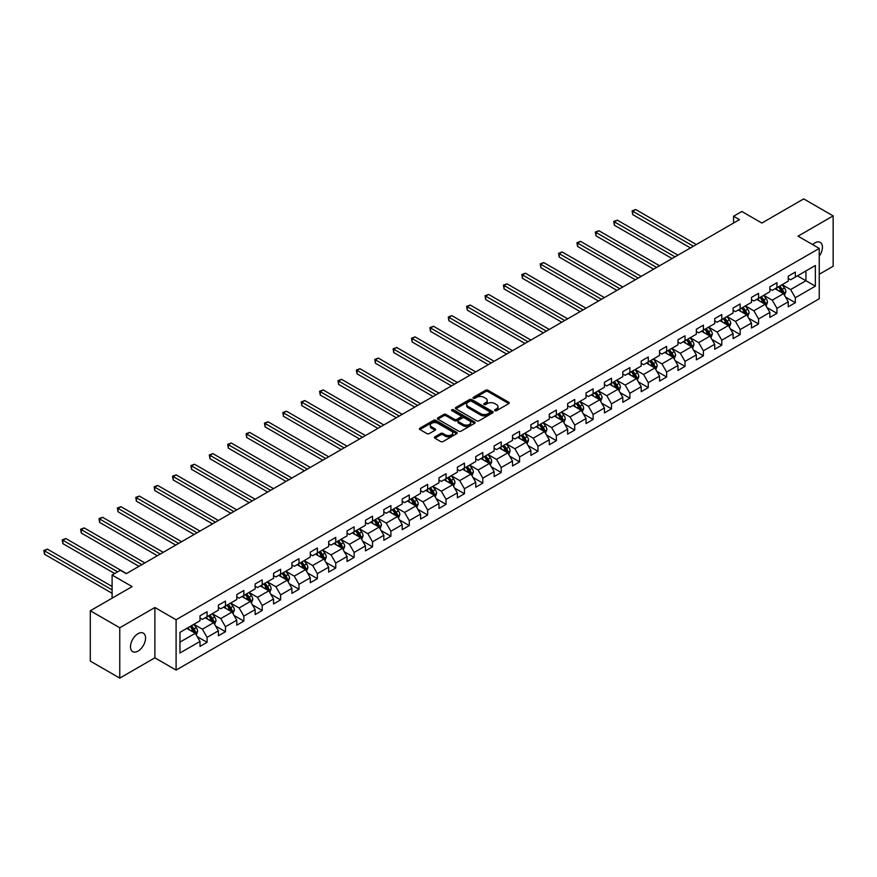 <?xml version="1.0" encoding="UTF-8"?>
<svg xmlns="http://www.w3.org/2000/svg" width="877" height="877" viewBox="0 0 877 877"><rect width="100%" height="100%" fill="white"/><g stroke="black" fill="none" stroke-linecap="round" stroke-linejoin="round"><path stroke-width="1.32" d="M494.869 410.699A1.14 0.658 0 0 0 496.492 410.699L508.781 403.595A1.633 0.943 0 0 0 509.263 402.927A1.633 0.943 0 0 0 508.781 402.258L487.963 390.243A1.633 0.943 0 0 0 485.65 390.243L473.361 397.336A1.14 0.658 0 0 0 474.972 398.268L476.562 397.358A5.229 3.026 0 0 1 483.972 397.358L485.705 398.355A5.229 3.026 0 0 1 487.239 400.493A5.229 3.026 0 0 1 485.705 402.631L484.115 403.552A1.14 0.658 0 0 0 485.737 404.483L487.327 403.563A5.229 3.026 0 0 1 494.727 403.563L496.459 404.571A5.229 3.026 0 0 1 497.993 406.709A5.229 3.026 0 0 1 496.459 408.835L494.869 409.756A1.14 0.658 0 0 0 494.869 410.699L494.869 409.756M138.029 651.107A10.667 6.161 120 0 0 144.99 641.701A10.667 6.161 120 0 0 143.357 633.161A10.667 6.161 120 0 0 138.029 633.687A10.667 6.161 120 0 0 131.057 643.082A10.667 6.161 120 0 0 132.69 651.633A10.667 6.161 120 0 0 138.029 651.107M819.25 256.205A10.667 6.161 120 0 0 820.214 242.381A10.667 6.161 120 0 0 814.886 242.907A10.667 6.161 120 0 0 812.639 244.595M434.871 436.856A1.633 0.943 0 0 0 434.389 437.524A1.633 0.943 0 0 0 434.871 438.193L440.714 441.559A1.633 0.943 0 0 0 443.028 441.559L456.676 433.687A1.633 0.943 0 0 0 457.147 433.019A1.633 0.943 0 0 0 456.676 432.35L435.858 420.324A1.633 0.943 0 0 0 433.545 420.324L419.886 428.206A1.633 0.943 0 0 0 419.414 428.875A1.633 0.943 0 0 0 419.886 429.544L426.946 433.611A1.633 0.943 0 0 0 429.259 433.611L435.102 430.245A1.633 0.943 0 0 0 435.584 429.577A1.633 0.943 0 0 0 435.102 428.908L431.605 426.891A4.374 2.521 0 0 1 430.322 425.104A4.374 2.521 0 0 1 433.019 422.769A4.374 2.521 0 0 1 437.787 423.317L451.502 431.232A4.374 2.521 0 0 1 452.773 433.019A4.374 2.521 0 0 1 450.076 435.354A4.374 2.521 0 0 1 445.308 434.806L443.028 433.479A1.633 0.943 0 0 0 440.714 433.479L434.871 436.856L434.871 438.193M819.25 274.271L833.15 266.246L833.15 215.895L803.694 198.893L761.861 223.043L741.821 211.478L733.578 216.235L739.464 219.634L126.244 573.679L120.346 570.28L112.103 575.038L112.103 598.169M119.765 627.768L119.765 678.107L154.878 657.838L154.878 607.498L119.765 627.768L90.298 610.754L132.131 586.603L112.103 575.038M154.878 607.498L176.091 619.743L819.25 248.41L819.25 298.761L176.091 670.083L176.091 619.743M833.15 215.895L798.037 236.165L819.25 248.41M476.682 420.796A1.633 0.943 0 0 0 478.995 420.796L492.644 412.914A1.633 0.943 0 0 0 493.126 412.245A1.633 0.943 0 0 0 492.644 411.576L471.826 399.561A1.633 0.943 0 0 0 469.513 399.561L455.865 407.443A1.633 0.943 0 0 0 455.382 408.101A1.633 0.943 0 0 0 455.865 408.77L476.682 420.796M452.335 410.94A1.14 0.658 0 0 1 453.497 411.105L453.497 409.745L474.654 421.958A1.633 0.943 0 0 1 475.137 422.626A1.633 0.943 0 0 1 474.654 423.295L461.006 431.177A1.633 0.943 0 0 1 458.693 431.177L437.875 419.162L443.718 415.808L443.718 414.448L437.875 417.825A1.633 0.943 0 0 0 437.393 418.493A1.633 0.943 0 0 0 437.875 419.162L437.875 417.825M443.718 415.808A1.633 0.943 0 0 1 446.031 415.808L446.031 414.448A1.633 0.943 0 0 0 443.718 414.448M446.031 414.448L454.472 419.327A1.633 0.943 0 0 0 456.785 419.327L460.666 417.09A1.633 0.943 0 0 0 461.138 416.422A1.633 0.943 0 0 0 460.666 415.753L451.874 410.677A1.14 0.658 0 0 1 453.497 409.745M119.765 678.107L90.298 661.105L90.298 610.754M197.237 636.647L207.082 642.326L207.082 637.36L218.395 630.826L218.395 635.792L225.466 631.714L225.466 626.748L236.779 620.214L236.779 625.18L243.839 621.102L243.839 616.136L255.152 609.603L255.152 614.569L262.223 610.491L262.223 605.525L273.536 598.991L273.536 603.957L280.607 599.879L280.607 594.913L291.92 588.379L291.92 593.345L298.991 589.256L298.991 584.29L310.305 577.768L310.305 582.734L317.375 578.645L317.375 573.679L328.689 567.156L328.689 572.122L335.759 568.033L335.759 563.067L347.073 556.533L347.073 561.499L354.144 557.421L354.144 552.455L365.457 545.922L365.457 550.888L372.528 546.809L372.528 541.843L383.83 535.31L383.83 540.276L390.901 536.198L390.901 531.232L402.214 524.698L402.214 529.664L409.285 525.586L409.285 520.62L420.598 514.086L420.598 519.052L427.669 514.974L427.669 509.997L438.982 503.475L438.982 508.441L446.053 504.352L446.053 499.386L457.366 492.863L457.366 497.829L464.437 493.74L464.437 488.774L475.751 482.24L475.751 487.206L482.821 483.128L482.821 478.162L494.135 471.629L494.135 476.595L501.205 472.517L501.205 467.551L512.519 461.017L512.519 465.983L519.579 461.905L519.579 456.939L530.892 450.405L530.892 455.371L537.963 451.293L537.963 446.327L549.276 439.794L549.276 444.76L556.347 440.682L556.347 435.716L567.66 429.182L567.66 434.148L574.731 430.059L574.731 425.093L586.044 418.57L586.044 423.536L593.115 419.447L593.115 414.481L604.428 407.958L604.428 412.924L611.499 408.835L611.499 403.869L622.813 397.336L622.813 402.302L629.883 398.224L629.883 393.258L641.197 386.724L641.197 391.69L648.267 387.612L648.267 382.646L659.57 376.112L659.57 381.078L666.641 377L666.641 372.034L677.954 365.501L677.954 370.467L685.025 366.389L685.025 361.423L696.338 354.889L696.338 359.855L703.409 355.777L703.409 350.811L714.722 344.277L714.722 349.243L721.793 345.154L721.793 340.188L733.106 333.666L733.106 338.632L740.177 334.543L740.177 329.577L751.49 323.043L751.49 328.02L758.561 323.931L758.561 318.965L769.874 312.431L769.874 317.397L776.945 313.319L776.945 308.353L788.259 301.82L788.259 306.786L795.329 302.708L795.329 297.742L815.358 286.176L815.358 265.49L805.93 270.938L805.93 280.728L815.358 286.176M207.082 642.326L200.011 646.404L200.011 641.438L179.971 653.003L179.971 632.328L200.011 620.763L200.011 615.797L207.082 611.707L207.082 616.674L218.395 610.151L218.395 605.185L225.466 601.096L225.466 606.062L236.779 599.539L236.779 594.562L243.839 590.484L243.839 595.45L255.152 588.916L255.152 583.95L262.223 579.872L262.223 584.838L273.536 578.305L273.536 573.339L280.607 569.261L280.607 574.227L291.92 567.693L291.92 562.727L298.991 558.649L298.991 563.615L310.305 557.081L310.305 552.115L317.375 548.037L317.375 553.003L328.689 546.47L328.689 541.504L335.759 537.415L335.759 542.392L347.073 535.858L347.073 530.892L354.144 526.803L354.144 531.769L365.457 525.246L365.457 520.28L372.528 516.191L372.528 521.157L383.83 514.624L383.83 509.658L390.901 505.58L390.901 510.546L402.214 504.012L402.214 499.046L409.285 494.968L409.285 499.934L420.598 493.4L420.598 488.434L427.669 484.356L427.669 489.322L438.982 482.788L438.982 477.822L446.053 473.744L446.053 478.71L457.366 472.177L457.366 467.211L464.437 463.133L464.437 468.099L475.751 461.565L475.751 456.599L482.821 452.51L482.821 457.476L494.135 450.953L494.135 445.987L501.205 441.898L501.205 446.864L512.519 440.342L512.519 435.376L519.579 431.287L519.579 436.253L530.892 429.719L530.892 424.753L537.963 420.675L537.963 425.641L549.276 419.107L549.276 414.141L556.347 410.063L556.347 415.029L567.66 408.496L567.66 403.53L574.731 399.452L574.731 404.418L586.044 397.884L586.044 392.918L593.115 388.84L593.115 393.806L604.428 387.272L604.428 382.306L611.499 378.217L611.499 383.194L622.813 376.661L622.813 371.695L629.883 367.606L629.883 372.572L641.197 366.049L641.197 361.083L648.267 356.994L648.267 361.96L659.57 355.426L659.57 350.46L666.641 346.382L666.641 351.348L677.954 344.814L677.954 339.848L685.025 335.77L685.025 340.736L696.338 334.203L696.338 329.237L703.409 325.159L703.409 330.125L714.722 323.591L714.722 318.625L721.793 314.547L721.793 319.513L733.106 312.979L733.106 308.013L740.177 303.935L740.177 308.901L751.49 302.368L751.49 297.402L758.561 293.313L758.561 298.279L769.874 291.756L769.874 286.79L776.945 282.701L776.945 287.667L788.259 281.144L788.259 276.178L795.329 272.089L795.329 277.055L815.358 265.49M205.196 617.77L213.681 622.67L202.368 629.193L193.883 624.292M200.011 618.044L202.368 619.403L207.082 616.674M202.368 629.193L207.082 637.36M213.681 622.67L218.395 630.826M223.58 607.158L232.065 612.047L220.752 618.581L212.267 613.681M218.395 607.421L220.752 608.791L225.466 606.062M220.752 618.581L225.466 626.748M232.065 612.047L236.779 620.214M241.953 596.535L250.438 601.436L239.136 607.969L230.651 603.069M236.779 596.809L239.136 598.169L243.839 595.45M239.136 607.969L243.839 616.136M250.438 601.436L255.152 609.603M260.337 585.924L268.822 590.824L257.509 597.358L249.024 592.457M255.152 586.198L257.509 587.557L262.223 584.838M257.509 597.358L262.223 605.525M268.822 590.824L273.536 598.991M278.722 575.312L287.207 580.212L275.893 586.746L267.408 581.846M273.536 575.586L275.893 576.945L280.607 574.227M275.893 586.746L280.607 594.913M287.207 580.212L291.92 588.379M297.106 564.7L305.591 569.601L294.277 576.134L285.792 571.234M291.92 564.974L294.277 566.334L298.991 563.615M294.277 576.134L298.991 584.29M305.591 569.601L310.305 577.768M315.49 554.089L323.975 558.989L312.661 565.522L304.176 560.622M310.305 554.363L312.661 555.722L317.375 553.003M312.661 565.522L317.375 573.679M323.975 558.989L328.689 567.156M333.874 543.477L342.359 548.377L331.046 554.9L322.561 550.011M328.689 543.751L331.046 545.11L335.759 542.392M331.046 554.9L335.759 563.067M342.359 548.377L347.073 556.533M352.258 532.865L360.743 537.765L349.43 544.288L340.945 539.388M347.073 533.128L349.43 534.499L354.144 531.769M349.43 544.288L354.144 552.455M360.743 537.765L365.457 545.922M370.642 522.253L379.127 527.143L367.814 533.676L359.329 528.776M365.457 522.517L367.814 523.876L372.528 521.157M367.814 533.676L372.528 541.843M379.127 527.143L383.83 535.31M389.015 511.631L397.5 516.531L386.187 523.065L377.702 518.164M383.83 511.905L386.187 513.264L390.901 510.546M386.187 523.065L390.901 531.232M397.5 516.531L402.214 524.698M407.399 501.019L415.884 505.919L404.571 512.453L396.086 507.553M402.214 501.293L404.571 502.653L409.285 499.934M404.571 512.453L409.285 520.62M415.884 505.919L420.598 514.086M425.783 490.407L434.268 495.308L422.955 501.841L414.47 496.941M420.598 490.682L422.955 492.041L427.669 489.322M422.955 501.841L427.669 509.997M434.268 495.308L438.982 503.475M444.168 479.796L452.653 484.696L441.339 491.23L432.854 486.329M438.982 480.07L441.339 481.429L446.053 478.71M441.339 491.23L446.053 499.386M452.653 484.696L457.366 492.863M462.552 469.184L471.037 474.084L459.723 480.618L451.238 475.718M457.366 469.458L459.723 470.817L464.437 468.099M459.723 480.618L464.437 488.774M471.037 474.084L475.751 482.24M480.936 458.572L489.421 463.473L478.108 469.995L469.623 465.106M475.751 458.846L478.108 460.206L482.821 457.476M478.108 469.995L482.821 478.162M489.421 463.473L494.135 471.629M499.32 447.961L507.805 452.85L496.492 459.384L488.007 454.483M494.135 448.224L496.492 449.594L501.205 446.864M496.492 459.384L501.205 467.551M507.805 452.85L512.519 461.017M517.693 437.338L526.178 442.238L514.876 448.772L506.391 443.872M512.519 437.612L514.876 438.971L519.579 436.253M514.876 448.772L519.579 456.939M526.178 442.238L530.892 450.405M536.077 426.726L544.562 431.627L533.249 438.16L524.764 433.26M530.892 427L533.249 428.36L537.963 425.641M533.249 438.16L537.963 446.327M544.562 431.627L549.276 439.794M554.461 416.115L562.946 421.015L551.633 427.548L543.148 422.648M549.276 416.389L551.633 417.748L556.347 415.029M551.633 427.548L556.347 435.716M562.946 421.015L567.66 429.182M572.845 405.503L581.33 410.403L570.017 416.937L561.532 412.037M567.66 405.777L570.017 407.136L574.731 404.418M570.017 416.937L574.731 425.093M581.33 410.403L586.044 418.57M591.23 394.891L599.715 399.791L588.401 406.325L579.916 401.425M586.044 395.165L588.401 396.525L593.115 393.806M588.401 406.325L593.115 414.481M599.715 399.791L604.428 407.958M609.614 384.279L618.099 389.18L606.785 395.702L598.3 390.813M604.428 384.554L606.785 385.913L611.499 383.194M606.785 395.702L611.499 403.869M618.099 389.18L622.813 397.336M627.998 373.668L636.483 378.568L625.169 385.091L616.684 380.19M622.813 373.942L625.169 375.301L629.883 372.572M625.169 385.091L629.883 393.258M636.483 378.568L641.197 386.724M646.382 363.056L654.867 367.945L643.554 374.479L635.069 369.579M641.197 363.319L643.554 364.689L648.267 361.96M643.554 374.479L648.267 382.646M654.867 367.945L659.57 376.112M664.755 352.433L673.24 357.334L661.927 363.867L653.453 358.967M659.57 352.707L661.927 354.067L666.641 351.348M661.927 363.867L666.641 372.034M673.24 357.334L677.954 365.501M683.139 341.822L691.624 346.722L680.311 353.256L671.826 348.355M677.954 342.096L680.311 343.455L685.025 340.736M680.311 353.256L685.025 361.423M691.624 346.722L696.338 354.889M701.523 331.21L710.008 336.11L698.695 342.644L690.21 337.744M696.338 331.484L698.695 332.843L703.409 330.125M698.695 342.644L703.409 350.811M710.008 336.11L714.722 344.277M719.907 320.598L728.392 325.499L717.079 332.032L708.594 327.132M714.722 320.872L717.079 322.232L721.793 319.513M717.079 332.032L721.793 340.188M728.392 325.499L733.106 333.666M738.291 309.987L746.776 314.887L735.463 321.42L726.978 316.52M733.106 310.261L735.463 311.62L740.177 308.901M735.463 321.42L740.177 329.577M746.776 314.887L751.49 323.043M756.676 299.375L765.161 304.275L753.847 310.798L745.362 305.909M751.49 299.649L753.847 301.008L758.561 298.279M753.847 310.798L758.561 318.965M765.161 304.275L769.874 312.431M775.06 288.763L783.545 293.652L772.231 300.186L763.746 295.286M769.874 289.026L772.231 290.397L776.945 287.667M772.231 300.186L776.945 308.353M783.545 293.652L788.259 301.82M797.445 275.838L805.93 280.728L790.615 289.574L782.131 284.674M788.259 278.415L790.615 279.774L795.329 277.055M790.615 289.574L795.329 297.742M154.878 657.838L176.091 670.083M733.578 216.235L733.578 223.043M179.971 642.117L195.297 633.282L186.812 628.381M195.297 633.282L200.011 641.438M785.485 297.029L795.329 302.708M767.101 307.641L776.945 313.319M748.717 318.252L758.561 323.931M730.333 328.864L740.177 334.543M711.96 339.476L721.793 345.154M693.575 350.087L703.409 355.777M675.191 360.71L685.025 366.389M656.807 371.322L666.641 377M638.423 381.933L648.267 387.612M620.039 392.545L629.883 398.224M601.655 403.157L611.499 408.835M583.271 413.769L593.115 419.447M564.898 424.38L574.731 430.059M546.514 434.992L556.347 440.682M528.129 445.615L537.963 451.293M509.745 456.226L519.579 461.905M491.361 466.838L501.205 472.517M472.977 477.45L482.821 483.128M454.593 488.061L464.437 493.74M436.209 498.673L446.053 504.352M417.836 509.285L427.669 514.974M399.452 519.897L409.285 525.586M381.067 530.519L390.901 536.198M362.683 541.131L372.528 546.809M344.299 551.743L354.144 557.421M325.915 562.354L335.759 568.033M307.531 572.966L317.375 578.645M289.158 583.578L298.991 589.256M270.774 594.189L280.607 599.879M252.39 604.812L262.223 610.491M234.006 615.424L243.839 621.102M215.621 626.035L225.466 631.714M495.33 410.853L496.459 410.206A5.229 3.026 0 0 0 497.993 408.068L497.993 406.709M487.239 400.493L487.239 401.852A5.229 3.026 0 0 1 485.705 403.99L484.575 404.648M508.781 402.258L508.781 403.595L487.963 391.602A1.633 0.943 0 0 0 485.65 391.602L473.81 398.432M492.622 412.924L471.826 400.921A1.633 0.943 0 0 0 469.513 400.921L455.887 408.792L455.865 407.443M489.75 412.716A1.14 0.658 0 0 0 489.75 411.784L471.475 401.227A1.14 0.658 0 0 0 469.864 401.227L468.186 402.192A5.229 3.026 0 0 0 466.652 404.33A5.229 3.026 0 0 0 468.186 406.468L480.673 413.681A5.229 3.026 0 0 0 488.072 413.681L489.75 412.716L489.75 414.076A1.14 0.658 0 0 0 490.09 413.604L490.09 412.245M466.652 404.33L466.652 405.689A5.229 3.026 0 0 0 468.186 407.827L468.186 406.468M489.75 414.076L488.072 415.04A5.229 3.026 0 0 1 480.673 415.04L468.186 407.827M446.031 415.808L454.472 420.686A1.633 0.943 0 0 0 456.785 420.686L460.666 418.45A1.633 0.943 0 0 0 461.138 417.781L461.138 416.422M453.497 411.105L474.632 423.306M463.231 424.38A4.374 2.521 0 0 0 468 424.928A4.374 2.521 0 0 0 470.708 422.593A4.374 2.521 0 0 0 469.425 420.807L464.591 418.022A1.633 0.943 0 0 0 462.278 418.022L458.408 420.258A1.633 0.943 0 0 0 457.926 420.927A1.633 0.943 0 0 0 458.408 421.596L463.231 424.38L463.231 425.74A4.374 2.521 0 0 0 468 426.288A4.374 2.521 0 0 0 470.708 423.953L470.708 422.593M457.926 420.927L457.926 422.286A1.633 0.943 0 0 0 458.408 422.955L458.408 421.596M463.231 425.74L458.408 422.955M452.773 433.019L452.773 434.378A4.374 2.521 0 0 1 450.076 436.713A4.374 2.521 0 0 1 445.308 436.165L443.028 434.839A1.633 0.943 0 0 0 440.714 434.839L434.893 438.204M430.322 425.104L430.322 426.463A4.374 2.521 0 0 0 431.605 428.25L431.605 426.891M435.08 430.256L431.605 428.25M456.654 433.698L435.858 421.684A1.633 0.943 0 0 0 433.545 421.684L419.908 429.555M784.476 295.275L785.869 291.734A4.418 2.554 -120 0 0 784.466 287.974L782.032 284.729M777.789 290.342L776.145 288.138M696.338 244.54L635.693 209.526L632.745 211.225L632.745 214.624L690.451 247.939M778.381 286.845L780.815 290.09A4.418 2.554 60 0 1 782.076 292.743L783.49 291.931A4.418 2.554 -120 0 0 782.229 289.267L779.796 286.023M778.688 286.658L781.385 290.265A2.247 1.294 60 0 1 781.791 290.945L783.49 291.931M632.745 214.624L632.098 210.853L693.389 246.24M632.098 210.853L635.693 209.526M766.092 305.887L767.496 302.357A4.418 2.554 -120 0 0 766.081 298.597L763.648 295.341M759.405 300.954L757.761 298.75M677.954 255.152L617.309 220.138L614.36 221.837L614.36 225.236L672.067 258.551M759.997 297.456L762.431 300.701A4.418 2.554 60 0 1 763.692 303.354L765.106 302.543A4.418 2.554 -120 0 0 763.845 299.879L761.411 296.634M760.304 297.281L763.001 300.877A2.247 1.294 60 0 1 763.407 301.556L765.106 302.543M614.36 225.236L613.714 221.464L675.016 256.851M613.714 221.464L617.309 220.138M747.708 316.498L749.111 312.968A4.418 2.554 -120 0 0 747.697 309.208L745.264 305.963M741.021 311.565L739.377 309.362M659.57 265.764L598.925 230.75L595.976 232.449L595.976 235.847L653.683 269.162M741.613 308.068L744.047 311.313A4.418 2.554 60 0 1 745.307 313.966L746.722 313.155A4.418 2.554 -120 0 0 745.461 310.502L743.027 307.246M741.92 307.893L744.617 311.488A2.247 1.294 60 0 1 745.033 312.179L746.722 313.155M595.976 235.847L595.33 232.076L656.632 267.463M595.33 232.076L598.925 230.75M729.324 327.11L730.727 323.58A4.418 2.554 -120 0 0 729.313 319.82L726.88 316.575M722.648 322.177L720.993 319.973M641.197 276.376L580.541 241.361L577.592 243.061L577.592 246.459L635.299 279.774M723.229 318.68L725.663 321.925A4.418 2.554 60 0 1 726.923 324.589L728.338 323.766A4.418 2.554 -120 0 0 727.077 321.114L724.643 317.869M723.536 318.504L726.233 322.1A2.247 1.294 60 0 1 726.649 322.791L728.338 323.766M577.592 246.459L576.945 242.688L638.248 278.075M576.945 242.688L580.541 241.361M710.94 337.722L712.343 334.192A4.418 2.554 -120 0 0 710.929 330.432L708.506 327.187M704.264 332.789L702.609 330.585M622.813 286.987L562.157 251.973L559.208 253.672L559.208 257.082L616.915 290.397M704.845 329.292L707.279 332.536A4.418 2.554 60 0 1 708.539 335.2L709.953 334.378A4.418 2.554 -120 0 0 708.693 331.725L706.259 328.48M705.152 329.116L707.849 332.723A2.247 1.294 60 0 1 708.265 333.403L709.953 334.378M559.208 257.082L558.561 253.3L619.864 288.686M558.561 253.3L562.157 251.973M692.556 348.333L693.959 344.804A4.418 2.554 -120 0 0 692.545 341.043L690.122 337.798M685.88 343.4L684.224 341.197M604.428 297.599L543.773 262.585L540.835 264.284L540.835 267.693L598.531 301.008M686.461 339.903L688.894 343.148A4.418 2.554 60 0 1 690.166 345.812L691.58 344.99A4.418 2.554 -120 0 0 690.309 342.337L687.875 339.092M686.768 339.728L689.475 343.335A2.247 1.294 60 0 1 689.881 344.014L691.58 344.99M540.835 267.693L540.177 263.911L601.479 299.309M540.177 263.911L543.773 262.585M674.172 358.945L675.575 355.415A4.418 2.554 -120 0 0 674.172 351.655L671.738 348.41M667.496 354.023L665.84 351.809M586.044 308.222L525.389 273.196L522.451 274.907L522.451 278.305L580.157 311.62M668.088 350.515L670.51 353.771A4.418 2.554 60 0 1 671.782 356.424L673.196 355.602A4.418 2.554 -120 0 0 671.925 352.949L669.502 349.704M668.395 350.34L671.091 353.946A2.247 1.294 60 0 1 671.497 354.626L673.196 355.602M522.451 278.305L521.804 274.523L583.095 309.921M521.804 274.523L525.389 273.196M655.788 369.568L657.191 366.027A4.418 2.554 -120 0 0 655.788 362.267L653.354 359.022M649.112 364.635L647.456 362.42M567.66 318.833L507.016 283.819L504.067 285.518L504.067 288.917L561.773 322.232M649.704 361.138L652.137 364.383A4.418 2.554 60 0 1 653.398 367.035L654.812 366.224A4.418 2.554 -120 0 0 653.551 363.56L651.118 360.315M650.01 360.951L652.707 364.558A2.247 1.294 60 0 1 653.113 365.238L654.812 366.224M504.067 288.917L503.42 285.146L564.711 320.533M503.42 285.146L507.016 283.819M637.415 380.18L638.807 376.65A4.418 2.554 -120 0 0 637.404 372.878L634.97 369.634M630.727 375.246L629.083 373.043M549.276 329.445L488.632 294.431L485.683 296.13L485.683 299.528L543.389 332.843M631.319 371.749L633.753 374.994A4.418 2.554 60 0 1 635.014 377.647L636.428 376.836A4.418 2.554 -120 0 0 635.167 374.172L632.734 370.927M631.626 371.574L634.323 375.17A2.247 1.294 60 0 1 634.729 375.849L636.428 376.836M485.683 299.528L485.036 295.757L546.338 331.144M485.036 295.757L488.632 294.431M619.03 390.791L620.434 387.261A4.418 2.554 -120 0 0 619.019 383.501L616.586 380.245M612.343 385.858L610.699 383.655M530.892 340.057L470.247 305.043L467.298 306.742L467.298 310.14L525.005 343.455M612.935 382.361L615.369 385.606A4.418 2.554 60 0 1 616.63 388.259L618.044 387.448A4.418 2.554 -120 0 0 616.783 384.795L614.349 381.539M613.242 382.186L615.939 385.781A2.247 1.294 60 0 1 616.345 386.472L618.044 387.448M467.298 310.14L466.652 306.369L527.954 341.756M466.652 306.369L470.247 305.043M600.646 401.403L602.05 397.873A4.418 2.554 -120 0 0 600.635 394.113L598.202 390.868M593.97 396.47L592.315 394.266M512.519 350.668L451.863 315.654L448.914 317.353L448.914 320.752L506.621 354.067M594.551 392.973L596.985 396.218A4.418 2.554 60 0 1 598.246 398.871L599.66 398.059A4.418 2.554 -120 0 0 598.399 395.406L595.965 392.162M594.858 392.797L597.555 396.393A2.247 1.294 60 0 1 597.971 397.084L599.66 398.059M448.914 320.752L448.268 316.981L509.57 352.368M448.268 316.981L451.863 315.654M582.262 412.015L583.665 408.485A4.418 2.554 -120 0 0 582.251 404.725L579.818 401.48M575.586 407.081L573.931 404.878M494.135 361.28L433.479 326.266L430.53 327.965L430.53 331.363L488.237 364.689M576.167 403.584L578.601 406.829A4.418 2.554 60 0 1 579.861 409.493L581.276 408.671A4.418 2.554 -120 0 0 580.015 406.018L577.581 402.773M576.474 403.409L579.171 407.005A2.247 1.294 60 0 1 579.587 407.695L581.276 408.671M430.53 331.363L429.883 327.592L491.186 362.979M429.883 327.592L433.479 326.266M563.878 422.626L565.281 419.096A4.418 2.554 -120 0 0 563.867 415.336L561.444 412.091M557.202 417.693L555.547 415.49M475.751 371.892L415.095 336.878L412.146 338.577L412.146 341.986L469.853 375.301M557.783 414.196L560.217 417.441A4.418 2.554 60 0 1 561.488 420.105L562.891 419.283A4.418 2.554 -120 0 0 561.631 416.63L559.197 413.385M558.09 414.021L560.798 417.627A2.247 1.294 60 0 1 561.203 418.307L562.891 419.283M412.146 341.986L411.499 338.204L472.802 373.591M411.499 338.204L415.095 336.878M545.494 433.238L546.897 429.708A4.418 2.554 -120 0 0 545.494 425.948L543.06 422.703M538.818 428.305L537.163 426.101M457.366 382.504L396.711 347.489L393.773 349.189L393.773 352.598L451.469 385.913M539.399 424.808L541.833 428.064A4.418 2.554 60 0 1 543.104 430.717L544.518 429.894A4.418 2.554 -120 0 0 543.247 427.242L540.813 423.997M539.717 424.632L542.414 428.239A2.247 1.294 60 0 1 542.819 428.919L544.518 429.894M393.773 352.598L393.115 348.816L454.418 384.214M393.115 348.816L396.711 347.489M527.11 443.85L528.513 440.32A4.418 2.554 -120 0 0 527.11 436.56L524.676 433.315M520.434 438.928L518.778 436.713M438.982 393.126L378.327 358.101L375.389 359.811L375.389 363.21L433.095 396.525M521.026 435.42L523.448 438.675A4.418 2.554 60 0 1 524.72 441.328L526.134 440.506A4.418 2.554 -120 0 0 524.863 437.853L522.44 434.608M521.333 435.244L524.029 438.851A2.247 1.294 60 0 1 524.435 439.53L526.134 440.506M375.389 363.21L374.742 359.427L436.033 394.825M374.742 359.427L378.327 358.101M508.737 454.472L510.129 450.931A4.418 2.554 -120 0 0 508.726 447.171L506.292 443.926M502.05 449.539L500.394 447.336M420.598 403.738L359.954 368.724L357.005 370.423L357.005 373.821L414.711 407.136M502.642 446.042L505.075 449.287A4.418 2.554 60 0 1 506.336 451.94L507.75 451.129A4.418 2.554 -120 0 0 506.489 448.465L504.056 445.22M502.949 445.856L505.645 449.462A2.247 1.294 60 0 1 506.051 450.142L507.75 451.129M357.005 373.821L356.358 370.05L417.649 405.437M356.358 370.05L359.954 368.724M490.353 465.084L491.745 461.554A4.418 2.554 -120 0 0 490.342 457.794L487.908 454.538M483.665 460.151L482.021 457.947M402.214 414.35L341.57 379.335L338.621 381.035L338.621 384.433L396.327 417.748M484.257 456.654L486.691 459.899A4.418 2.554 60 0 1 487.952 462.552L489.366 461.74A4.418 2.554 -120 0 0 488.105 459.077L485.672 455.832M484.564 456.478L487.261 460.074A2.247 1.294 60 0 1 487.667 460.754L489.366 461.74M338.621 384.433L337.974 380.662L399.276 416.049M337.974 380.662L341.57 379.335M471.969 475.696L473.372 472.166A4.418 2.554 -120 0 0 471.958 468.406L469.524 465.161M465.281 470.763L463.637 468.559M383.83 424.961L323.185 389.947L320.237 391.646L320.237 395.045L377.943 428.36M465.873 467.266L468.307 470.51A4.418 2.554 60 0 1 469.568 473.163L470.982 472.352A4.418 2.554 -120 0 0 469.721 469.699L467.288 466.443M466.18 467.09L468.877 470.686A2.247 1.294 60 0 1 469.283 471.377L470.982 472.352M320.237 395.045L319.59 391.274L380.892 426.66M319.59 391.274L323.185 389.947M453.584 486.307L454.988 482.778A4.418 2.554 -120 0 0 453.573 479.017L451.14 475.772M446.908 481.374L445.253 479.171M365.457 435.573L304.801 400.559L301.852 402.258L301.852 405.656L359.559 438.971M447.489 477.877L449.923 481.122A4.418 2.554 60 0 1 451.184 483.775L452.598 482.964A4.418 2.554 -120 0 0 451.337 480.311L448.903 477.066M447.796 477.702L450.493 481.298A2.247 1.294 60 0 1 450.91 481.988L452.598 482.964M301.852 405.656L301.206 401.885L362.508 437.272M301.206 401.885L304.801 400.559M435.2 496.919L436.603 493.389A4.418 2.554 -120 0 0 435.189 489.629L432.756 486.384M428.524 491.986L426.869 489.783M347.073 446.185L286.417 411.17L283.468 412.87L283.468 416.279L341.175 449.594M429.105 488.489L431.539 491.734A4.418 2.554 60 0 1 432.799 494.398L434.214 493.576A4.418 2.554 -120 0 0 432.953 490.923L430.519 487.678M429.412 488.314L432.109 491.92A2.247 1.294 60 0 1 432.525 492.6L434.214 493.576M283.468 416.279L282.822 412.497L344.124 447.884M282.822 412.497L286.417 411.17M416.816 507.531L418.219 504.001A4.418 2.554 -120 0 0 416.805 500.241L414.382 496.996M410.14 502.598L408.485 500.394M328.689 456.796L268.033 421.782L265.095 423.481L265.095 426.891L322.791 460.206M410.721 499.101L413.155 502.346A4.418 2.554 60 0 1 414.426 505.009L415.841 504.187A4.418 2.554 -120 0 0 414.569 501.534L412.135 498.289M411.028 498.925L413.736 502.532A2.247 1.294 60 0 1 414.141 503.212L415.841 504.187M265.095 426.891L264.437 423.109L325.74 458.507M264.437 423.109L268.033 421.782M398.432 518.143L399.835 514.613A4.418 2.554 -120 0 0 398.432 510.852L395.998 507.608M391.756 513.22L390.101 511.006M310.305 467.419L249.649 432.394L246.711 434.093L246.711 437.502L304.407 470.817M392.348 509.712L394.771 512.968A4.418 2.554 60 0 1 396.042 515.621L397.456 514.799A4.418 2.554 -120 0 0 396.185 512.146L393.762 508.901M392.655 509.537L395.352 513.144A2.247 1.294 60 0 1 395.757 513.823L397.456 514.799M246.711 437.502L246.064 433.72L307.356 469.118M246.064 433.72L249.649 432.394M380.048 528.754L381.451 525.224A4.418 2.554 -120 0 0 380.048 521.464L377.614 518.219M373.372 523.832L371.716 521.618M291.92 478.031L231.276 443.006L228.327 444.716L228.327 448.114L286.034 481.429M373.964 520.335L376.397 523.58A4.418 2.554 60 0 1 377.658 526.233L379.072 525.422A4.418 2.554 -120 0 0 377.812 522.758L375.378 519.513M374.271 520.149L376.967 523.755A2.247 1.294 60 0 1 377.373 524.435L379.072 525.422M228.327 448.114L227.68 444.332L288.971 479.73M227.68 444.332L231.276 443.006M361.675 539.377L363.067 535.836A4.418 2.554 -120 0 0 361.664 532.076L359.23 528.831M354.988 534.444L353.343 532.24M273.536 488.642L212.892 453.628L209.943 455.327L209.943 458.726L267.649 492.041M355.58 530.947L358.013 534.192A4.418 2.554 60 0 1 359.274 536.845L360.688 536.033A4.418 2.554 -120 0 0 359.427 533.369L356.994 530.125M355.887 530.76L358.583 534.367A2.247 1.294 60 0 1 358.989 535.047L360.688 536.033M209.943 458.726L209.296 454.955L270.587 490.342M209.296 454.955L212.892 453.628M343.291 549.989L344.694 546.459A4.418 2.554 -120 0 0 343.28 542.699L340.846 539.443M336.604 545.055L334.959 542.852M255.152 499.254L194.508 464.24L191.559 465.939L191.559 469.338L249.265 502.653M337.196 541.558L339.629 544.803A4.418 2.554 60 0 1 340.89 547.456L342.304 546.645A4.418 2.554 -120 0 0 341.043 543.981L338.61 540.736M337.502 541.383L340.199 544.979A2.247 1.294 60 0 1 340.605 545.658L342.304 546.645M191.559 469.338L190.912 465.566L252.214 500.953M190.912 465.566L194.508 464.24M324.907 560.6L326.31 557.07A4.418 2.554 -120 0 0 324.896 553.31L322.462 550.065M318.23 555.667L316.575 553.464M236.768 509.866L176.124 474.852L173.175 476.551L173.175 479.949L230.881 513.264M318.811 552.17L321.245 555.415A4.418 2.554 60 0 1 322.506 558.068L323.92 557.257A4.418 2.554 -120 0 0 322.659 554.604L320.226 551.348M319.118 551.995L321.815 555.59A2.247 1.294 60 0 1 322.232 556.281L323.92 557.257M173.175 479.949L172.528 476.178L233.83 511.565M172.528 476.178L176.124 474.852M306.522 571.212L307.926 567.682A4.418 2.554 -120 0 0 306.512 563.922L304.078 560.677M299.846 566.279L298.191 564.075M218.395 520.478L157.739 485.463L154.79 487.163L154.79 490.561L212.497 523.876M300.427 562.782L302.861 566.027A4.418 2.554 60 0 1 304.122 568.691L305.536 567.868A4.418 2.554 -120 0 0 304.275 565.216L301.841 561.971M300.734 562.606L303.431 566.202A2.247 1.294 60 0 1 303.848 566.893L305.536 567.868M154.79 490.561L154.144 486.79L215.446 522.177M154.144 486.79L157.739 485.463M288.138 581.824L289.542 578.294A4.418 2.554 -120 0 0 288.127 574.534L285.705 571.289M281.462 576.891L279.807 574.687M200.011 531.089L139.355 496.075L136.406 497.774L136.406 501.184L194.113 534.499M282.043 573.394L284.477 576.638A4.418 2.554 60 0 1 285.738 579.302L287.152 578.48A4.418 2.554 -120 0 0 285.891 575.827L283.457 572.582M282.35 573.218L285.058 576.825A2.247 1.294 60 0 1 285.463 577.504L287.152 578.48M136.406 501.184L135.76 497.402L197.062 532.788M135.76 497.402L139.355 496.075M269.754 592.435L271.157 588.906A4.418 2.554 -120 0 0 269.754 585.145L267.321 581.9M263.078 587.502L261.423 585.299M181.627 541.701L120.971 506.687L118.033 508.386L118.033 511.795L175.729 545.11M263.659 584.005L266.093 587.25A4.418 2.554 60 0 1 267.364 589.914L268.779 589.092A4.418 2.554 -120 0 0 267.507 586.439L265.073 583.194M263.977 583.83L266.674 587.437A2.247 1.294 60 0 1 267.079 588.116L268.779 589.092M118.033 511.795L117.375 508.013L178.678 543.411M117.375 508.013L120.971 506.687M251.37 603.047L252.773 599.517A4.418 2.554 -120 0 0 251.37 595.757L248.936 592.512M244.694 598.125L243.039 595.911M163.243 552.324L102.587 517.298L99.649 519.009L99.649 522.407L157.356 555.722M245.286 594.617L247.709 597.873A4.418 2.554 60 0 1 248.98 600.526L250.394 599.704A4.418 2.554 -120 0 0 249.123 597.051L246.7 593.806M245.593 594.442L248.29 598.048A2.247 1.294 60 0 1 248.695 598.728L250.394 599.704M99.649 522.407L99.002 518.625L160.294 554.023M99.002 518.625L102.587 517.298M232.986 613.67L234.389 610.129A4.418 2.554 -120 0 0 232.986 606.369L230.552 603.124M226.31 608.737L224.655 606.533M144.858 562.935L84.214 527.921L81.265 529.62L81.265 533.019L138.972 566.334M226.902 605.24L229.335 608.485A4.418 2.554 60 0 1 230.596 611.137L232.01 610.326A4.418 2.554 -120 0 0 230.75 607.662L228.316 604.417M227.209 605.053L229.906 608.66A2.247 1.294 60 0 1 230.311 609.34L232.01 610.326M81.265 533.019L80.618 529.248L141.91 564.635M80.618 529.248L84.214 527.921M214.613 624.281L216.005 620.752A4.418 2.554 -120 0 0 214.602 616.991L212.168 613.736M207.926 619.348L206.281 617.145M126.474 573.547L65.83 538.533L62.881 540.232L62.881 543.63L114.69 573.547M208.518 615.851L210.951 619.096A4.418 2.554 60 0 1 212.212 621.749L213.626 620.938A4.418 2.554 -120 0 0 212.366 618.274L209.932 615.029M208.825 615.676L211.521 619.272A2.247 1.294 60 0 1 211.927 619.951L213.626 620.938M62.881 543.63L62.234 539.859L117.639 571.848M62.234 539.859L65.83 538.533M196.229 634.893L197.632 631.363A4.418 2.554 -120 0 0 196.218 627.603L193.784 624.347M189.542 629.96L187.897 627.757M112.103 586.472L47.446 549.145L44.497 550.844L44.497 554.242L112.103 593.28M190.134 626.463L192.567 629.708A4.418 2.554 60 0 1 193.828 632.361L195.242 631.55A4.418 2.554 -120 0 0 193.981 628.897L191.548 625.641M190.441 626.288L193.137 629.883A2.247 1.294 60 0 1 193.543 630.574L195.242 631.55M44.497 554.242L43.85 550.471L112.103 589.87M43.85 550.471L47.446 549.145M496.459 410.206L496.459 408.835M484.115 404.483L484.115 403.552M485.705 403.99L485.705 402.631M473.361 398.268L473.361 397.336M485.65 391.602L485.65 390.243M487.963 391.602L487.963 390.243M469.513 400.921L469.513 399.561M471.826 400.921L471.826 399.561M492.644 412.914L492.644 411.576M480.673 415.04L480.673 413.681M488.072 415.04L488.072 413.681M454.472 420.686L454.472 419.327M456.785 420.686L456.785 419.327M460.666 418.45L460.666 417.09M474.654 423.295L474.654 421.958M440.714 434.839L440.714 433.479M443.028 434.839L443.028 433.479M445.308 436.165L445.308 434.806M435.102 430.245L435.102 428.908M419.886 429.544L419.886 428.206M433.545 421.684L433.545 420.324M435.858 421.684L435.858 420.324M456.676 433.687L456.676 432.35M783.106 293.411L785.847 291.822M782.229 289.267L784.466 287.974M779.083 291.087L780.815 290.09M764.722 304.023L767.463 302.433M763.845 299.879L766.081 298.597M760.699 301.699L762.431 300.701M746.338 314.635L749.079 313.056M745.461 310.502L747.697 309.208M742.315 312.311L744.047 311.313M727.954 325.246L730.694 323.668M727.077 321.114L729.313 319.82M723.931 322.922L725.663 321.925M709.57 335.858L712.31 334.28M708.693 331.725L710.929 330.432M705.557 333.534L707.279 332.536M691.186 346.47L693.926 344.891M690.309 342.337L692.545 341.043M687.173 344.146L688.894 343.148M672.812 357.082L675.553 355.503M671.925 352.949L674.172 351.655M668.789 354.768L670.51 353.771M654.428 367.693L657.169 366.115M653.551 363.56L655.788 362.267M650.405 365.38L652.137 364.383M636.044 378.316L638.785 376.726M635.167 374.172L637.404 372.878M632.021 375.992L633.753 374.994M617.66 388.928L620.401 387.338M616.783 384.795L619.019 383.501M613.637 386.604L615.369 385.606M599.276 399.539L602.017 397.961M598.399 395.406L600.635 394.113M595.253 397.215L596.985 396.218M580.892 410.151L583.633 408.572M580.015 406.018L582.251 404.725M576.88 407.827L578.601 406.829M562.508 420.763L565.248 419.184M561.631 416.63L563.867 415.336M558.496 418.439L560.217 417.441M544.135 431.374L546.864 429.796M543.247 427.242L545.494 425.948M540.111 429.05L541.833 428.064M525.751 441.986L528.491 440.407M524.863 437.853L527.11 436.56M521.727 439.673L523.448 438.675M507.366 452.609L510.107 451.019M506.489 448.465L508.726 447.171M503.343 450.285L505.075 449.287M488.982 463.22L491.723 461.631M488.105 459.077L490.342 457.794M484.959 460.896L486.691 459.899M470.598 473.832L473.339 472.243M469.721 469.699L471.958 468.406M466.575 471.508L468.307 470.51M452.214 484.444L454.955 482.865M451.337 480.311L453.573 479.017M448.191 482.12L449.923 481.122M433.83 495.056L436.571 493.477M432.953 490.923L435.189 489.629M429.818 492.731L431.539 491.734M415.446 505.667L418.186 504.089M414.569 501.534L416.805 500.241M411.434 503.343L413.155 502.346M397.073 516.279L399.813 514.7M396.185 512.146L398.432 510.852M393.049 513.966L394.771 512.968M378.689 526.891L381.429 525.312M377.812 522.758L380.048 521.464M374.665 524.578L376.397 523.58M360.304 537.513L363.045 535.924M359.427 533.369L361.664 532.076M356.281 535.189L358.013 534.192M341.92 548.125L344.661 546.535M341.043 543.981L343.28 542.699M337.897 545.801L339.629 544.803M323.536 558.737L326.277 557.158M322.659 554.604L324.896 553.31M319.513 556.413L321.245 555.415M305.152 569.348L307.893 567.77M304.275 565.216L306.512 563.922M301.129 567.024L302.861 566.027M286.768 579.96L289.509 578.381M285.891 575.827L288.127 574.534M282.756 577.636L284.477 576.638M268.395 590.572L271.125 588.993M267.507 586.439L269.754 585.145M264.372 588.248L266.093 587.25M250.011 601.183L252.751 599.605M249.123 597.051L251.37 595.757M245.988 598.87L247.709 597.873M231.627 611.795L234.367 610.217M230.75 607.662L232.986 606.369M227.603 609.482L229.335 608.485M213.243 622.418L215.983 620.828M212.366 618.274L214.602 616.991M209.219 620.094L210.951 619.096M194.858 633.03L197.599 631.44M193.981 628.897L196.218 627.603M190.835 630.706L192.567 629.708"/></g></svg>
